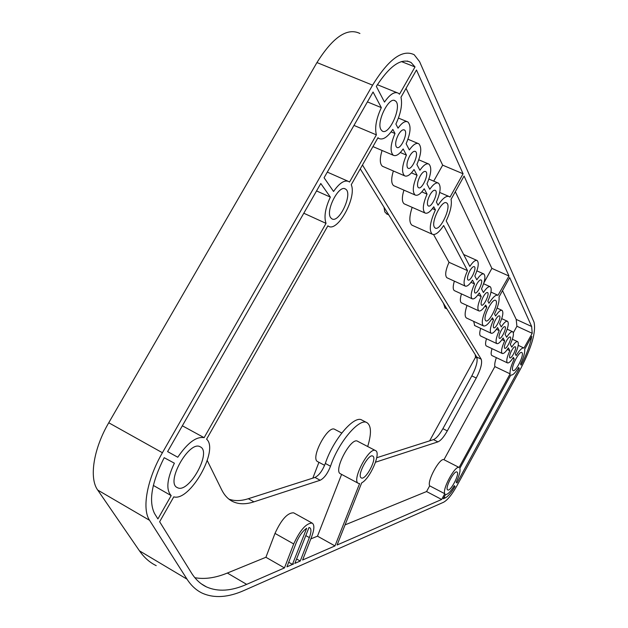 <?xml version="1.0" encoding="UTF-8"?>
<svg xmlns="http://www.w3.org/2000/svg" width="628" height="628" viewBox="0 0 628 628"><rect width="100%" height="100%" fill="white"/><g stroke="black" fill="none" stroke-linecap="round" stroke-linejoin="round"><path stroke-width="0.94" d="M286.933 566.833L293.653 563.905L292.452 564.399L306.676 528.242C302.594 531.107 299.085 536.014 296.157 542.953L286.933 566.833M300.239 561.04L294.862 563.379L308.992 527.496L309.722 527.677C311.449 528.917 311.331 532.222 309.353 537.592L300.239 561.04L296.597 558.967M194.837 577.689C204.665 579.479 215.498 577.933 227.352 573.042L265.911 557.272L284.46 567.908L293.7 543.95C300.16 529.961 306.331 523.014 312.21 523.108C314.565 524.804 314.392 529.318 311.7 536.634L302.602 560.011L334.975 545.913L317.485 536.171L310.821 538.895M391.118 131.872L395.004 133.505L392.845 129.415C387.452 137.297 382.782 140.303 378.833 138.427L377.978 137.713L351.248 184.726C357.065 197.435 337.424 232.894 328.271 226.111L327.871 225.837L206.573 439.192C219.329 449.766 189.844 501.835 173.783 496.858L159.638 521.735L191.462 572.964C195.551 579.463 200.56 584.119 206.479 586.913C217.885 591.992 231.277 591.144 246.663 584.362L284.46 567.908M345.055 524.89L426.561 491.543L441.657 499.472L444.789 493.734L429.678 485.837L426.561 491.543M334.975 545.913L359.609 483.576L358.376 483.348C351.131 480.632 369.343 446.084 375.607 450.637C381.314 452.812 370.112 478.646 361.689 482.846L337.103 544.986L441.657 499.472M483.874 282.898L491.881 268.376L455.324 191.705M433.705 181.131L442.669 165.164L406.041 88.352M508.986 276.03L464.084 176.028L451.077 199.304C452.042 204.791 450.417 211.997 446.21 220.915L469.846 266.413C472.955 261.735 475.396 259.78 477.186 260.549C479.148 262.857 478.355 267.999 474.815 275.982L476.809 279.821C479.839 275.237 482.202 273.298 483.913 274.012C485.758 276.202 484.957 281.156 481.511 288.88L483.403 292.522C486.362 288.017 488.655 286.101 490.287 286.776C492.022 288.849 491.222 293.629 487.87 301.118L488.984 303.269C492.886 297.123 495.9 294.469 498.028 295.293L508.986 276.03L491.881 268.376M463.072 173.775L416.466 70.014L400.986 97.246C402.524 104.531 400.821 113.464 395.891 124.046L398.034 128.167C401.944 122.688 405.233 120.623 407.902 121.981C411.269 125.749 410.673 133.003 406.12 143.733L409.346 149.943C413.13 144.573 416.285 142.517 418.805 143.773C421.922 147.29 421.286 154.19 416.89 164.473L419.904 170.267C423.57 165.015 426.6 162.974 428.987 164.136C431.883 167.417 431.208 173.987 426.962 183.863L429.78 189.287C433.344 184.145 436.256 182.112 438.517 183.188C441.217 186.265 440.511 192.545 436.397 202.028L438.046 205.207C442.716 198.173 446.508 195.316 449.436 196.65L450.009 197.137L463.072 173.775L442.669 165.164M513.359 332.762L516.915 326.246L516.208 319.401L502.494 290.638M531.649 326.489L509.677 277.568L499.009 296.973C499.55 300.969 498.059 306.637 494.55 313.984L495.61 316.017C498.42 311.669 500.579 309.792 502.078 310.381C503.632 312.265 502.816 316.724 499.637 323.773L501.262 326.905C504.009 322.635 506.105 320.775 507.55 321.332C509.01 323.122 508.201 327.439 505.1 334.292L506.647 337.267C509.332 333.076 511.373 331.239 512.754 331.757C514.144 333.468 513.327 337.652 510.305 344.309L511.781 347.151C514.41 343.029 516.389 341.216 517.715 341.703C519.034 343.335 518.218 347.394 515.274 353.87L516.153 355.566C519.631 349.945 522.237 347.441 523.988 348.038L532.214 333.303L531.649 326.489L516.208 319.401M454.28 485.672C450.598 491.653 447.709 494.597 445.59 494.495L443.258 498.773L445.323 497.871C448.133 496.442 451.375 492.635 455.049 486.457L454.28 485.672M519.27 368.55L518.665 367.411C515.211 373.032 512.589 375.568 510.8 375.01L459.861 468.3C460.544 471.031 459.311 475.655 456.179 482.178L456.964 482.987L519.27 368.55L518.265 368.079M454.099 485.962L455.049 486.457M177.763 457.239C187.591 442.795 196.376 436.272 204.124 437.677L326.034 223.372C323.82 216.919 325.257 208.166 330.344 197.106L320.782 183.502L167.597 451.611L177.763 457.239L167.613 451.587M376.384 134.863C374.594 127.751 376.243 118.668 381.329 107.631L373.063 92.002L324.079 177.74L333.554 191.469C339.512 182.913 344.623 179.624 348.885 181.602L349.521 182.073L376.384 134.863L353.972 125.419M330.344 197.106L316.543 190.928M326.034 223.372L303.803 213.23M171.169 495.61C165.871 489.816 166.938 479.007 174.372 463.189L164.183 457.686C151.67 482.634 148.467 501.27 154.574 513.586L157.903 518.932L171.169 495.61L153.342 485.428M204.124 437.677L182.348 425.792M376.737 457.734L433.485 439.624C436.287 438.454 439.427 434.804 442.897 428.673L471.824 375.897C476.369 367.035 477.994 360.747 476.707 357.026L360.268 168.869M228.945 499.158C234.613 501.183 241.066 501.042 248.311 498.718L314.966 477.445C319 475.427 322.454 470.765 325.328 463.456L330.516 466.227C338.429 442.151 359.695 417.298 367.097 422.746C371.352 425.823 371.548 433.744 367.694 446.516M366.885 422.636L361.987 420.124C354.49 414.637 333.178 439.404 325.328 463.456M293.802 512.903L293.661 512.833C287.616 512.621 281.391 519.474 274.993 533.4L293.7 543.95M341.601 474.399L317.485 536.171M375.544 450.606L357.615 441.272C351.091 436.593 332.966 470.929 340.462 473.795L358.376 483.348M444.789 493.734C442.065 489.204 455.19 465.152 459.099 467.46L443.965 459.704C439.883 457.31 426.789 481.236 429.678 485.837M443.965 459.704L494.856 366.595C494.448 364.711 494.942 361.728 496.356 357.646M492.03 348.658C490.908 352.457 490.853 354.749 491.865 355.519L492.007 355.589M486.488 338.751C485.318 342.739 485.263 345.149 486.339 345.973L486.504 346.052M480.687 328.365C479.454 332.55 479.407 335.077 480.553 335.964L480.734 336.051M473.693 321.371L474.682 325.563M467.004 305.42C464.751 312.257 464.547 316.441 466.384 317.972L466.667 318.106M461.454 293.888C460.018 298.755 460.002 301.738 461.384 302.829L461.635 302.947M454.358 281.14C452.851 286.274 452.835 289.43 454.319 290.607L454.601 290.74M433.579 234.582L449.012 262.3C445.503 270.315 444.789 275.457 446.869 277.725L447.183 277.866M412.156 207.342C409.142 216.762 409.087 222.72 411.992 225.201L412.651 225.491M403.922 190.127C401.771 197.333 401.849 201.894 404.157 203.825L404.746 204.084M393.356 170.973C391.056 178.65 391.158 183.549 393.67 185.668L394.337 185.959M382.075 150.484C379.602 158.68 379.736 163.947 382.476 166.287L383.245 166.616M265.911 557.272L274.993 533.4M375.536 462.208L437.92 441.877C440.707 440.691 443.839 437.033 447.309 430.887L476.26 378.032C480.805 369.162 482.453 362.874 481.189 359.169L362.466 164.991M207.264 460.583L221.723 489.887C224.447 495.327 228.027 499.166 232.47 501.411C238.561 504.394 245.705 504.535 253.924 501.851L320.17 480.255C324.181 478.214 327.635 473.543 330.516 466.227M381.329 107.631L367.411 101.893M415.014 66.945L411.089 62.51C401.465 57.603 389.878 65.555 376.329 86.381L384.485 102.089C389.941 94.231 394.588 91.288 398.442 93.258L399.502 94.224L415.014 66.945L401.402 61.568M177.371 487.626L177.363 487.626C165.109 482.893 189.405 439.726 200.261 446.838C212.248 451.893 188.557 494.228 177.371 487.626L176.978 487.406M380.968 129.635C376.054 122.24 389.148 95.801 395.224 100.865C402.799 105.009 389.156 136.331 382.154 130.969L380.968 129.635M330.799 217.845C325.029 211.322 339.01 183.988 345.518 189.083C353.368 193.126 339.049 224 331.772 218.756L330.799 217.845M459.099 467.46L510.109 373.856L494.856 366.595M510.109 373.856C509.677 370.661 511.051 365.724 514.246 359.051L512.746 358.345M429.638 440.848L475.459 357.356L477.107 358.141M475.459 357.356L475.31 354.773M521.114 365.119C526.578 354.545 530.142 344.929 531.79 336.278L524.694 349.301C525.047 352.591 523.658 357.489 520.526 363.989L521.114 365.119M516.915 326.246L532.214 333.303M512.707 370.198C510.658 367.396 519.387 350.463 521.805 352.544C524.882 353.87 515.706 372.647 513.013 370.528L512.707 370.198M447.536 489.809C444.812 487.877 454.319 469.94 456.964 472.02C460.175 473.261 450.504 491.967 447.693 489.934L447.536 489.809M491.708 319L493.514 319.833L492.446 317.815C488.576 323.969 485.546 326.654 483.364 325.877C481.166 323.255 482.32 317.022 486.826 307.194L484.879 306.299M445.103 308.058L443.431 303.261M449.012 262.3L467.507 270.637L443.643 225.507C439.027 232.564 435.212 235.453 432.205 234.189C428.83 230.39 429.89 222.296 435.408 209.925L432.433 208.629M387.052 214.109L384.799 211.887L383.991 207.209M507.291 349.513L509.834 350.714C506.882 357.238 506.074 361.288 507.4 362.874C508.759 363.345 510.745 361.508 513.359 357.379L514.246 359.051M501.968 339.662L504.653 340.91C501.631 347.614 500.814 351.798 502.219 353.454C503.625 353.957 505.673 352.096 508.35 347.896L509.834 350.714M496.395 329.315L499.221 330.634C496.12 337.526 495.304 341.844 496.787 343.579C498.255 344.113 500.359 342.236 503.091 337.958L504.653 340.91M493.514 319.833C490.327 326.937 489.518 331.396 491.088 333.217C492.611 333.782 494.778 331.882 497.58 327.533L499.221 330.634M477.853 295.011L481.197 296.534C477.837 304.078 477.037 308.858 478.787 310.868C480.459 311.512 482.759 309.573 485.703 305.059L486.826 307.194M470.992 282.325L474.533 283.935C471.086 291.73 470.286 296.683 472.154 298.795C473.889 299.485 476.267 297.523 479.282 292.923L481.197 296.534M467.507 270.637C463.951 278.691 463.166 283.832 465.144 286.062C466.965 286.792 469.43 284.814 472.523 280.127L474.533 283.935M421.835 191.878L427.064 194.138C422.942 203.731 422.252 210.003 424.968 212.971C427.283 214.007 430.204 211.942 433.744 206.777L435.408 209.925M411.45 172.857L417.086 175.267C412.832 185.252 412.164 191.823 415.092 194.986C417.526 196.109 420.572 194.028 424.214 188.753L427.064 194.138M400.326 152.526L406.426 155.108C402.022 165.509 401.394 172.41 404.542 175.785C407.117 177.002 410.288 174.906 414.04 169.521L417.086 175.267M395.004 133.505C390.443 144.369 389.862 151.615 393.261 155.242C395.985 156.553 399.29 154.457 403.168 148.946L406.426 155.108M372.585 85.157L162.409 452.741C146.983 479.337 141.692 508.853 149.574 520.322L187.018 579.173C191.226 585.704 196.336 590.375 202.349 593.209C214.297 598.484 228.317 597.518 244.41 590.312L443.486 502.298C447.481 500.163 451.972 494.629 456.964 485.703L520.91 368.212C531.783 347.08 536.147 331.725 534.02 322.148L419.606 61.685L414.197 54.73C402.532 48.96 388.661 59.103 372.585 85.157L316.952 62.557L108.746 422.77C93.454 448.808 88.964 478.191 97.709 490.052L139.463 550.835C144.165 557.593 149.747 562.523 156.223 565.647M359.915 33.472C347.3 27.349 332.973 37.044 316.952 62.557M318.922 462.294L312.838 478.128M324.613 465.332L317.729 461.666C309.902 458.621 327.926 424.544 334.787 429.387L341.75 433.014M398.466 134.549C400.758 130.765 402.744 129.242 404.432 129.988C408.695 132.241 400.711 150.359 396.802 147.345L396.142 146.599C395.091 143.655 395.86 139.636 398.466 134.549M409.699 155.987C411.921 152.298 413.828 150.791 415.43 151.474C419.418 153.562 411.638 170.997 407.988 168.178L407.399 167.511C406.418 164.74 407.187 160.901 409.699 155.987M420.195 176.005C422.346 172.41 424.183 170.926 425.698 171.554C429.442 173.477 421.867 190.284 418.444 187.646L417.903 187.042C417 184.436 417.761 180.762 420.195 176.005M430.015 194.751C432.111 191.234 433.87 189.774 435.306 190.347C438.839 192.137 431.444 208.355 428.241 205.882L427.747 205.332C426.907 202.875 427.66 199.351 430.015 194.751M469.862 270.801C471.707 267.654 473.19 266.28 474.328 266.672C477.021 267.944 470.458 281.854 468.048 279.978L467.719 279.617C467.114 277.725 467.829 274.781 469.862 270.801M476.801 284.029C478.599 280.952 480.035 279.593 481.119 279.962C483.678 281.156 477.264 294.665 474.98 292.891L474.682 292.554C474.109 290.748 474.815 287.907 476.801 284.029M483.372 296.565C485.122 293.559 486.519 292.216 487.556 292.554C489.989 293.676 483.717 306.809 481.558 305.122L481.276 304.816C480.742 303.089 481.44 300.341 483.372 296.565M495.523 319.77C497.195 316.873 498.514 315.57 499.464 315.86C501.678 316.85 495.68 329.308 493.726 327.777L493.482 327.502C493.011 325.932 493.694 323.349 495.523 319.77M501.16 330.516C502.793 327.683 504.072 326.395 504.99 326.67C507.102 327.596 501.23 339.74 499.37 338.272L499.15 338.029C498.703 336.522 499.37 334.018 501.16 330.516M506.529 340.761C508.13 337.974 509.371 336.71 510.25 336.961C512.267 337.84 506.521 349.678 504.755 348.281L504.543 348.045C504.119 346.609 504.779 344.175 506.529 340.761M511.647 350.526C513.209 347.794 514.418 346.546 515.266 346.774C517.197 347.606 511.569 359.161 509.881 357.827L509.685 357.607C509.284 356.225 509.936 353.862 511.647 350.526M485.405 320.327C482.854 316.748 492.548 297.821 495.61 300.412C499.464 302.194 489.259 323.467 485.829 320.806L485.405 320.327M434.372 227.155C430.753 221.865 442.175 199.257 446.602 202.954C452.136 205.756 440.142 231.834 435.118 227.98L434.372 227.155M361.1 477.79C356.798 475.27 368.714 453.141 372.773 456.101C377.522 458.04 365.543 480.789 361.281 477.908L361.1 477.79M288.699 562.256L292.452 564.399M305.797 535.598L309.353 537.592M227.352 573.042L246.663 584.362M444.098 497.235L445.323 497.871M433.485 439.624L437.92 441.877M108.746 422.77L162.409 452.741M97.709 490.052L149.574 520.322M139.463 550.835L187.018 579.173M476.707 357.026L481.189 359.169M362.215 165.439L363.055 165.8M471.824 375.897L476.26 378.032M442.897 428.673L447.309 430.887M314.966 477.445L320.17 480.255M248.311 498.718L253.924 501.851M448.698 196.336L439.679 192.451M497.706 295.144L490.97 292.091M347.771 181.115L327.298 172.103M378.833 138.427L377.821 137.995M407.289 61.01L411.089 62.51M394.258 100.472L395.224 100.865M344.796 188.769L345.518 189.083M396.959 92.661L377.365 84.709M328.271 226.111L327.832 225.907M523.791 347.943L518.226 345.345M483.364 325.877L466.384 317.972M444.797 307.916L446.932 308.913M432.205 234.189L411.992 225.201M386.369 213.81L388.724 214.855M491.865 355.519L507.4 362.874M486.339 345.973L502.219 353.454M480.553 335.964L496.787 343.579M474.478 325.469L491.088 333.217M461.384 302.829L478.787 310.868M454.319 290.607L472.154 298.795M446.869 277.725L465.144 286.062M404.157 203.825L424.968 212.971M393.67 185.668L415.092 194.986M382.476 166.287L404.542 175.785M372.93 146.591L393.261 155.242M201.407 583.899L206.479 586.913M230.947 500.555L232.47 501.411M446.123 202.75L446.602 202.954M512.385 339.222L517.558 341.624M507.189 329.182L512.574 331.678M501.725 318.647L507.345 321.238M497.086 308.097L501.858 310.287M483.607 283.746L490.013 286.651M476.895 270.856L483.607 273.879M463.66 254.505L476.84 260.392M428.916 179.082L437.881 182.921M418.798 159.818L428.257 163.822M407.972 139.243L417.965 143.427M398.45 118.072L406.936 121.581M415.006 151.301L415.43 151.474M403.945 129.784L404.432 129.988M293.661 512.833L312.21 523.108"/></g></svg>

